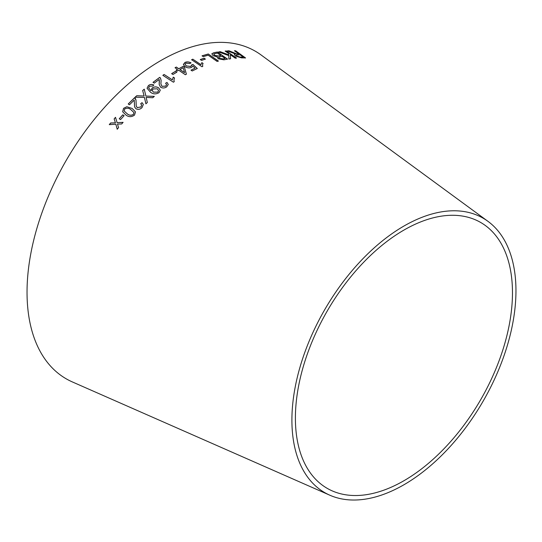 <?xml version="1.0" encoding="UTF-8"?>
<svg xmlns="http://www.w3.org/2000/svg" width="542" height="542" viewBox="0 0 542 542"><rect width="100%" height="100%" fill="white"/><g stroke="black" fill="none" stroke-linecap="round" stroke-linejoin="round"><path stroke-width="0.81" d="M329.875 495.225L72.364 381.934A189.138 109.199 -60 0 1 66.205 160.418A189.138 109.199 -60 0 1 261.122 54.993L487.99 221.36A158.433 91.469 -60 0 1 506.025 349.712A158.433 91.469 -60 0 1 403.932 484.765A158.433 91.469 -60 0 1 329.875 495.225A158.433 91.469 -60 0 1 324.719 309.672A158.433 91.469 -60 0 1 487.99 221.36M109.281 124.633L115.852 124.24L117.221 129.233L118.556 127.627L117.492 124.043L121.672 123.976L123.095 122.343L117.099 122.641L115.507 117.329L114.132 118.901L115.446 122.844L110.649 122.987L109.281 124.633M119.24 118.766L120.568 119.586L124.104 115.642L122.777 114.823L119.24 118.766M132.153 108.468L126.848 106.74L123.562 108.319L122.661 111.733L125.947 115.019C128.657 117.167 131.51 117.194 134.518 115.1L135.486 111.903L132.153 108.468L126.848 106.74M142.045 102.662L140.683 103.759L141.713 105.033L140.94 106.943L137.261 107.594L136.252 106.157L136.001 100.162L134.606 97.695L128.217 103.989L129.484 104.769L134.213 100.074L134.606 106.93L136.022 108.8C138.169 109.789 140.161 109.403 142.004 107.641L143.345 104.437L142.045 102.662L140.696 103.813M136.72 95.744L135.094 97.228L144.436 97.431L145.9 103.807L147.329 102.499L146.137 97.418L152.749 97.729L154.328 96.388L145.873 96.049L144.267 89.166L142.668 90.521L144.131 96.002L136.72 95.744L135.107 97.282M152.18 87.973L150.9 90.663L148.637 87.892L149.436 86.28L152.769 86.029L153.847 85.019C151.909 84.125 150.093 84.308 148.4 85.568L147.051 88.258L150.459 92.187C153.101 94.24 155.947 94.396 159.002 92.662L160.29 90.168L158.616 87.845C156.502 86.551 154.355 86.591 152.18 87.973L151.137 90.582M167.004 82.418L165.588 83.251L166.597 84.667L165.716 86.076L161.983 86.32L160.893 83.969L161.109 80.426L160.466 78.048L159.714 77.357L153.013 82.33L154.253 83.136L159.226 79.417L159.199 84.552L160.669 87.276C162.796 88.339 164.829 88.177 166.753 86.795L168.277 84.45L167.004 82.418L165.588 83.312M172.336 79.837L164.097 74.478L162.857 75.331L173.433 82.201L174.233 81.652L173.928 79.992L174.517 77.973L173.264 77.16L172.336 79.898L164.097 74.478M171.672 73.624L172.945 74.484L176.841 72.147L175.567 71.287L171.672 73.624M178.677 70.209L185.357 74.735L186.387 74.159L184.388 67.113L183.23 66.327L178.779 68.719L176.306 67.045L175.046 67.75L177.512 69.423L176.123 70.216L177.281 71.002L178.677 70.209M191.651 64.891L190.804 66.449L186.292 65.934L185.079 64.139L185.926 63.17L189.829 63.556L191.021 62.879C188.867 61.747 186.821 61.612 184.89 62.465L183.46 64.633L185.073 66.686C187.227 67.994 189.395 68.217 191.59 67.371L192.857 66.009L195.086 68.15L191.021 70.148L192.227 70.968L197.295 68.495L192.972 64.451L191.651 64.891L191.685 65.541M183.501 64.017L183.46 64.633M200.913 64.661L192.844 59.186L191.611 59.715L201.963 66.741L202.755 66.402L202.518 64.708L203.074 63.448L201.854 62.621L200.899 64.735L192.844 59.186M200.316 59.539L201.563 60.413L205.377 59.098L204.131 58.218L200.316 59.539M218.406 61.063L208.291 53.983L202.058 55.812L203.25 56.646L208.169 55.176L217.098 61.422L218.406 61.063M217.179 57.31L217.349 56.924L218.114 58.753L223.948 59.823L227.572 59.119L217.457 52.025L213.772 52.75L211.82 53.78L213.047 55.65L217.349 56.924L217.186 57.269M218.602 51.957L228.765 55.569L228.893 59.024L230.601 58.753L230.248 54.654L235.262 58.184L236.495 58.069L226.38 50.962L225.154 51.077L228.656 53.536L228.738 54.837L220.269 51.686L218.602 51.957M232.349 52.242L229.049 50.799L227.484 50.873L235.397 53.99L234.354 54.485L235.452 56.016L241.481 57.872L245.546 57.933L235.641 50.806L234.442 50.765L238.832 53.929L236.712 53.875L229.049 50.799M403.932 480.734A153.501 88.624 -60 0 1 332.185 490.869A153.501 88.624 -60 0 1 327.185 311.094A153.501 88.624 -60 0 1 485.375 225.533A153.501 88.624 -60 0 1 502.847 349.888A153.501 88.624 -60 0 1 403.932 480.734M238.832 53.929L236.678 53.949L232.315 52.323M229.022 50.88L227.45 50.948M234.34 54.525L235.397 53.99M245.506 58.014L235.641 50.806M235.607 50.88L234.408 50.84M236.705 56.043L236.061 55.027L239.97 54.749L243.25 57.106L240.302 57.161L236.705 56.043L236.048 55.067M243.25 57.106L240.336 57.086L236.739 55.968M228.738 54.837L220.235 51.768L218.575 52.032M230.574 58.827L230.248 54.654M236.461 58.15L226.38 50.962M226.353 51.036L225.126 51.151M227.545 59.193L217.457 52.025M217.43 52.1L213.772 52.75M213.751 52.825L211.814 53.821M219.219 58.414L218.846 57.14L222.051 56.368L225.106 58.516L223.148 58.976L219.219 58.414L218.819 57.215M218.846 57.14L218.609 57.513M214.375 55.399L214.137 53.814L217.376 53.096L220.858 55.535L218.595 56.063L214.375 55.399L214.117 53.888M214.137 53.814L213.636 54.268M220.858 55.535L218.616 55.982L214.395 55.325M225.106 58.516L223.168 58.902L219.239 58.34M218.385 61.144L208.291 53.983M208.263 54.058L202.037 55.887M205.357 59.173L204.11 58.292L200.296 59.613M203.06 63.522L201.834 62.696L200.899 64.735M192.83 59.261L191.597 59.789M202.728 66.415L202.512 64.749M191.008 70.216L195.086 68.15M197.281 68.57L192.972 64.451M192.959 64.525L191.638 64.959L190.804 66.449M190.791 66.517L186.292 65.934M186.279 66.009L185.073 64.173M191.008 62.947C188.853 61.822 186.807 61.686 184.876 62.533L184.89 62.465M184.876 62.533L183.447 64.708M186.38 74.227L184.388 67.113M184.382 67.181L183.23 66.327M183.223 66.395L178.779 68.719M178.772 68.787L176.306 67.045M176.299 67.113L175.039 67.818M176.116 70.284L177.512 69.423M184.585 72.648L179.93 69.572L183.155 67.757L184.585 72.648L179.937 69.505M176.841 72.215L175.567 71.354L171.665 73.692M174.517 78.034L173.264 77.228L172.336 79.898M164.097 74.545L162.857 75.392M174.212 81.666L173.928 80.026M168.284 84.484L167.004 82.479M166.597 84.701L165.716 86.076M165.716 86.137L161.983 86.32M161.983 86.388L160.893 83.996M161.116 80.46L160.466 78.048M160.466 78.109L159.714 77.357M159.714 77.425L153.013 82.391M159.402 80.711L159.287 82.174M159.287 82.242L159.199 84.579M160.29 90.202L158.623 87.906C156.509 86.612 154.362 86.652 152.187 88.034M150.906 90.724L148.643 87.953M153.853 85.08C151.916 84.186 150.1 84.369 148.406 85.629L148.4 85.568M148.406 85.629L147.058 88.285M153.44 92.154L152.234 90.514L153.02 88.956L157.302 88.813L158.542 90.534L157.79 92.154L153.44 92.154L152.234 90.541M157.79 92.154L153.433 92.093M158.549 90.595L157.783 92.093M144.131 96.002L136.733 95.799M147.336 102.553L146.137 97.418M154.335 96.442L145.873 96.049M145.879 96.103L144.267 89.166M144.274 89.227L142.675 90.582M143.352 104.464L142.058 102.723M141.719 105.06L140.94 106.943M140.954 106.998L137.261 107.594M137.282 107.648L136.259 106.185M136.008 100.195L135.378 98.393M135.392 98.454L134.606 97.695M134.619 97.75L128.23 104.037M134.402 103.19L134.213 100.074M134.416 103.244L134.612 106.957M135.5 111.93L132.167 108.515M126.862 106.788L123.562 108.319M123.583 108.366L122.668 111.754M127.16 113.779L124.179 110.988L124.646 108.989C126.97 107.797 129.071 108.041 130.947 109.708L133.962 112.587L133.454 114.464C131.164 115.69 129.064 115.46 127.16 113.779L124.186 111.008M133.962 112.587L133.44 114.409C131.144 115.636 129.05 115.412 127.14 113.725M124.118 115.69L122.797 114.87L119.267 118.813M115.527 117.37L114.152 118.949L115.466 122.885L110.676 123.027L109.308 124.674M117.248 129.274L115.852 124.24M123.115 122.39L117.099 122.641"/></g></svg>
